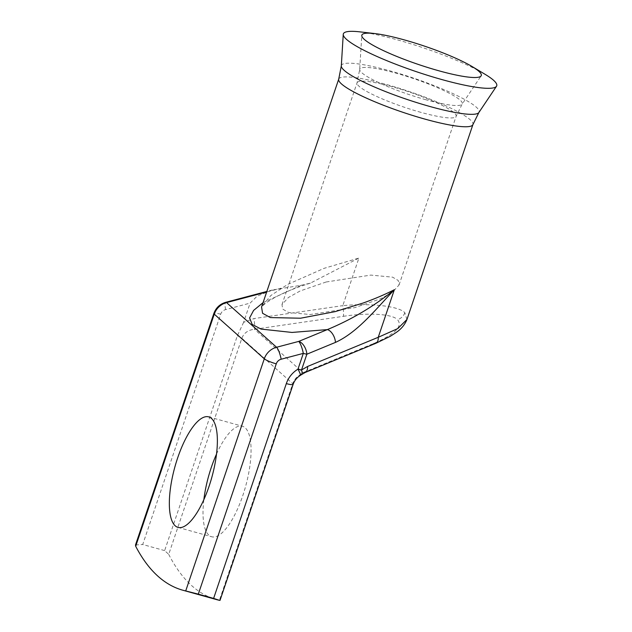<?xml version="1.0" encoding="UTF-8"?>
<svg xmlns="http://www.w3.org/2000/svg" width="632" height="632" viewBox="0 0 632 632"><rect width="100%" height="100%" fill="white"/><g stroke="black" fill="none" stroke-linecap="round" stroke-linejoin="round"><path stroke-width="0.47" stroke-dasharray="3.16 2.37" d="M326.152 281.99L300.184 290.949L288.366 297.522L281.975 304.632L282.757 309.135L288.437 312.453L310.201 314.523L354.868 307.626L380.835 298.667L392.646 292.095L399.045 284.985L398.255 280.482L392.583 277.164L370.818 275.094L326.152 281.99M359.798 31.853A80.967 12.411 -161.3 0 1 397.812 39.974A80.967 12.411 -161.3 0 1 484.894 74.197M216.547 454.013A57.354 19.197 105.5 0 1 242.412 426.244A57.354 19.197 105.5 0 1 242.799 495.567A57.354 19.197 105.5 0 1 211.68 536.758A57.354 19.197 105.5 0 1 203.86 499.628M406.921 319.571L404.828 312.698C398.745 306.125 371.103 302.981 342.797 305.643L358.905 258.069L324.137 268.323L287.607 284.455L270.883 295.492L261.68 306.718M243.604 322.344L237.34 335.805L164.636 550.606L168.712 554.351L241.858 338.254C243.905 332.985 248.115 329.991 254.491 329.264L343.358 316.332A10.12 1.43 81.7 0 0 342.797 305.643L253.93 318.575L243.604 322.344L250.106 303.123L257.177 296.116L272.447 289.977L301.124 285.301L310.407 283.136L358.905 258.069M168.712 554.351A506.058 169.384 -74.5 0 0 216.507 599.586M164.636 550.606L142.714 544.515L220.671 314.215A6.747 6.273 -48.2 0 1 225.585 309.593L250.106 303.123M135.493 544.982L142.714 544.515M404.828 312.698A10.12 9.409 -48.2 0 1 397.457 319.626C403.153 326.175 395.245 334.123 373.741 343.46L303.068 372.635L299.726 375.005A15.184 14.117 131.8 0 0 292.735 383.671L219.407 600.313M305.106 372.509A10.12 5.443 -112.4 0 1 303.068 372.635L254.491 329.264A10.12 1.43 81.7 0 0 253.93 318.575M301.353 374.705A10.12 3.903 52.5 0 1 299.726 375.005A10.12 1.177 59 0 0 300.413 375.345M420.959 112.37A52.29 8.011 -161.3 0 1 357.064 82.784A52.29 8.011 -161.3 0 1 392.243 86.726A52.29 8.011 -161.3 0 1 456.13 116.32A52.29 8.011 -161.3 0 1 420.959 112.37M341.312 65.91A72.688 11.139 -161.3 0 1 390.292 70.942A72.688 11.139 -161.3 0 1 478.898 112.48M338.72 79.119A70.847 10.855 -161.3 0 1 386.373 84.467A70.847 10.855 -161.3 0 1 472.933 124.551M425.889 99.745A54.131 8.295 -161.3 0 1 359.687 69.457A54.131 8.295 -161.3 0 1 396.161 73.201A54.131 8.295 -161.3 0 1 462.142 104.138A54.131 8.295 -161.3 0 1 425.889 99.745M343.358 316.332C368.156 312.461 392.267 313.93 397.457 319.626M237.34 335.805A10.12 1.548 18.7 0 1 241.858 338.254L292.735 383.671A10.12 1.548 18.7 0 1 293.13 384.359M220.671 314.215A10.12 1.548 18.7 0 0 213.861 313.448M263.054 302.649L301.124 285.301M280.964 288.232L266.657 292.008M225.585 309.593A10.12 2.157 75.2 0 1 225.782 302.293M281.975 304.632L357.064 82.784L359.687 69.457L361.773 35.518M399.045 284.985L456.13 116.32L462.142 104.138L481.102 75.911M208.726 416.875L242.412 426.244M310.407 283.136C296.139 287.584 284.226 292.387 274.675 297.538L267.541 301.875C260.866 306.765 261.458 307.515 261.474 307.207M272.447 289.977L266.846 291.455M177.987 527.388L211.68 536.758"/><path stroke-width="0.95" d="M472.057 66.518L484.894 74.197A80.967 12.411 -161.3 0 1 496.507 86.252A80.967 12.411 -161.3 0 1 442.282 79.679A80.967 12.411 -161.3 0 1 343.247 34.381A80.967 12.411 -161.3 0 1 359.798 31.853L374.658 33.551A63.05 9.662 -161.3 0 1 404.251 39.879A63.05 9.662 -161.3 0 1 472.057 66.518A63.05 9.662 -161.3 0 1 481.102 75.911A63.05 9.662 -161.3 0 1 438.877 70.792A63.05 9.662 -161.3 0 1 361.773 35.518A63.05 9.662 -161.3 0 1 374.658 33.551M203.86 499.628A57.354 19.197 105.5 0 1 211.301 467.443A57.354 19.197 105.5 0 1 216.547 454.013M209.105 486.198A57.354 19.197 -74.5 0 0 208.726 416.875A57.354 19.197 -74.5 0 0 177.608 458.074A57.354 19.197 -74.5 0 0 177.987 527.388A57.354 19.197 -74.5 0 0 209.105 486.198M261.569 307.073L262.58 313.29L270.346 317.572L300.571 318.22L335.173 311.623L363.052 303.06C374.563 298.944 384.991 294.488 394.344 289.717C375.89 309.111 357.902 332.156 335.466 342.402A10.12 5.443 -112.4 0 0 327.329 329.604C351.929 319.405 374.27 306.109 394.344 289.717L378.244 337.291L397.757 328.601L406.961 319.46L472.933 124.551A70.847 10.855 -161.3 0 1 425.281 119.203A70.847 10.855 -161.3 0 1 338.72 79.119L341.312 65.91L343.247 34.381M198.306 594.143L213.616 598.401L286.328 383.6A25.304 23.526 -48.2 0 1 297.972 369.159L303.313 353.383L281.169 359.221A6.747 6.273 131.8 0 0 276.255 363.842L198.306 594.143L185.713 590.936A506.058 169.384 105.5 0 1 182.814 590.217L216.507 599.586A506.058 169.384 -74.5 0 0 219.407 600.313L220.007 600.4L293.13 384.359C294.488 380.527 296.914 377.525 300.413 375.345A10.12 10.12 0 0 0 301.353 374.705L305.106 372.509A10.12 5.443 -112.4 0 0 307.571 366.465L378.244 337.291A10.12 5.443 -112.4 0 1 375.787 343.326L305.106 372.509M182.814 590.217A506.058 169.384 105.5 0 1 135.69 546.277L135.493 544.982L213.861 313.448A10.12 1.548 18.7 0 0 214.264 314.144L264.287 358.802A10.12 1.548 18.7 0 0 276.255 363.842M219.407 600.313L213.616 598.401M373.741 343.46A10.12 5.443 -112.4 0 0 375.787 343.326L390.378 336.232L396.09 332.527C401.186 329.122 404.812 324.769 406.961 319.46M335.466 342.402L306.86 354.212L301.519 369.989A10.12 3.903 52.5 0 1 301.353 374.705M307.571 366.465L301.519 369.989A10.12 1.548 18.7 0 1 297.972 369.159A10.12 1.177 59 0 1 300.413 375.345M266.657 292.008L226.548 302.594L276.571 347.26L298.715 341.414A10.12 2.157 75.2 0 1 303.313 353.383A10.12 1.548 -161.3 0 0 306.86 354.212A10.12 5.443 -112.4 0 0 298.715 341.414L327.329 329.604L292 332.44L261.079 329.082L252.144 324.374L249.601 317.928L253.606 310.407L263.054 302.649M496.507 86.252L478.898 112.48A72.688 11.139 -161.3 0 1 430.21 106.579A72.688 11.139 -161.3 0 1 341.312 65.91M185.713 590.936L264.287 358.802A16.867 15.682 -48.2 0 1 276.571 347.26A10.12 2.157 75.2 0 1 281.169 359.221M213.861 313.448C215.978 307.737 219.952 304.016 225.782 302.293A10.12 2.157 75.2 0 1 226.548 302.594A16.867 15.682 131.8 0 0 214.264 314.144L135.69 546.277M286.328 383.6A10.12 1.548 18.7 0 0 293.13 384.359M261.68 306.718L338.72 79.119M266.846 291.455L225.782 302.293M478.898 112.48L472.933 124.551"/></g></svg>
